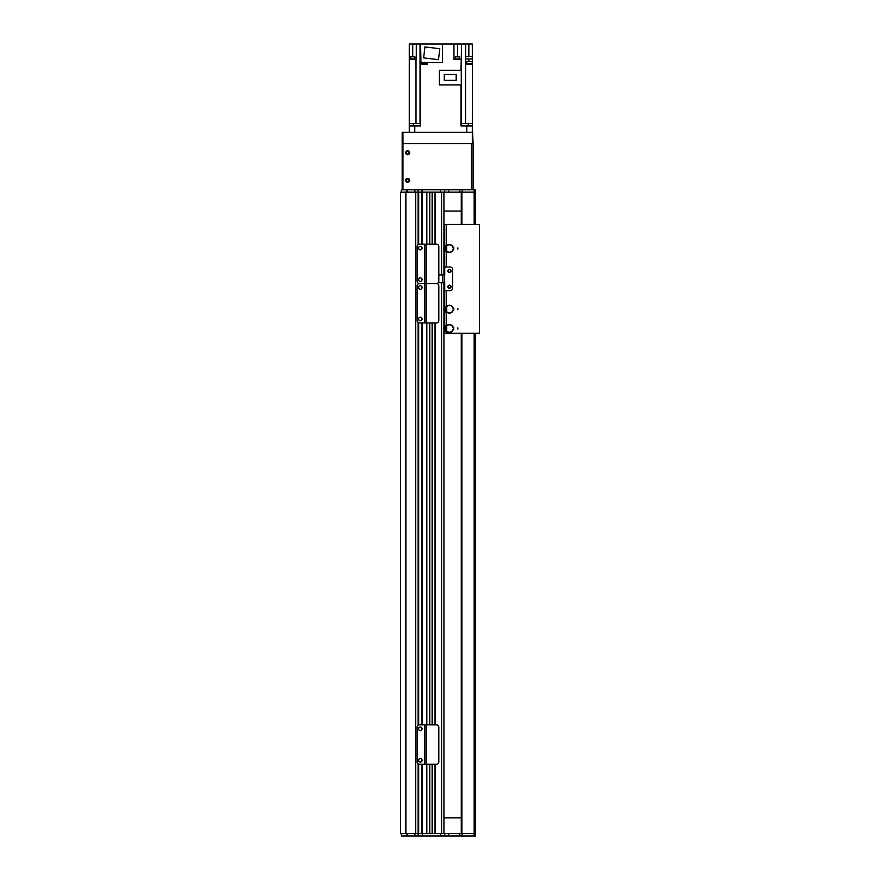 <?xml version="1.0" encoding="UTF-8"?>
<svg xmlns="http://www.w3.org/2000/svg" width="880" height="880" viewBox="0 0 880 880"><rect width="100%" height="100%" fill="white"/><g stroke="black" fill="none" stroke-linecap="round" stroke-linejoin="round"><path stroke-width="1.32" d="M443.938 329.604L443.938 833.635L435.27 833.635L435.27 764.269M432.124 764.269L432.124 833.635L429.759 833.635L429.759 764.269M440.792 189.794L442.431 189.794L440.253 189.794L440.792 192.159L422.466 192.159L426.602 192.159L426.602 283.547L436.458 283.547L425.029 283.547L425.029 244.145L436.458 244.145A2.365 2.365 90.2 0 1 438.823 246.51L438.823 281.182A2.365 2.365 90.2 0 1 436.458 283.547A2.365 2.365 90 0 1 438.823 285.912L438.823 320.584A2.365 2.365 90 0 1 436.458 322.949L426.602 322.949L426.602 764.269L425.029 764.269L425.029 724.867L436.458 724.867A2.365 2.365 90.2 0 1 438.823 727.232L438.823 761.904A2.365 2.365 90.2 0 1 436.458 764.269L426.602 764.269L426.602 833.635L415.701 833.635L415.701 192.159L418.528 192.159L401.39 192.159L401.39 189.794L418.132 189.794L418.132 244.596M405.757 833.635L400.598 833.635L400.598 192.159L405.757 192.159L405.757 833.635M422.07 244.145L422.466 192.159L418.528 192.159L418.132 189.794M432.124 244.145L432.124 192.159L429.759 192.159L429.759 244.145M443.938 247.39L443.938 192.159L435.27 192.159L435.27 244.145M422.07 836L422.466 833.635L422.07 836L418.528 836L418.528 764.049M418.528 725.076L418.528 322.74M418.528 244.365L418.528 192.159L422.07 192.159L422.07 189.794L440.253 189.794M418.132 763.818L418.132 836L414.92 836L414.92 833.635L422.07 833.635L422.07 764.269M422.07 724.867L422.07 322.949M426.844 833.635L426.844 764.269L426.844 833.635M426.844 724.867L426.844 322.949L426.844 724.867M426.844 244.145L426.844 192.159L426.844 244.145M429.517 833.635L429.517 764.269M429.517 724.867L429.517 322.949M429.517 244.145L429.517 192.159M432.355 833.635L432.355 764.269M432.355 724.867L432.355 322.949M432.355 244.145L432.355 192.159M435.039 833.635L435.039 764.269M435.039 724.867L435.039 322.949M435.039 244.145L435.039 192.159M443.938 327.371L443.938 310.299M443.938 308.066L443.938 282.777M443.938 274.901L443.938 249.612M419.507 322.949A2.365 2.365 0 0 1 417.142 320.584L417.142 285.912A2.365 2.365 0 0 1 419.507 283.547A2.365 2.365 0 0 1 417.142 281.182L417.142 246.51A2.365 2.365 0 0 1 419.507 244.145L424.633 244.145L424.633 283.547L419.507 283.547L424.633 283.547L424.633 322.949L419.507 322.949M425.029 322.949L425.029 283.547L426.602 283.547L426.602 322.949L424.633 322.949M420.299 317.24A1.771 1.771 0 0 1 421.839 319.902A1.771 1.771 0 0 1 418.759 319.902A1.771 1.771 0 0 1 420.299 317.24M420.299 285.714A1.771 1.771 0 0 1 421.839 288.376A1.771 1.771 0 0 1 418.759 288.376A1.771 1.771 0 0 1 420.299 285.714M461.274 211.068L443.938 211.068M443.938 817.872L461.274 817.872M420.233 123.596L420.233 125.961M409.266 123.596L409.266 132.264L409.266 125.961L420.563 125.961L420.563 123.596L409.266 123.596L409.266 44L416.284 44L416.284 59.367L409.266 59.367M465.564 123.596L472.307 123.596L472.307 143.693L473.099 143.693L472.307 125.961L461.01 125.961L461.01 123.596L465.564 123.596L465.564 44L461.571 44L461.01 70.279M461.01 123.596L461.01 84.898M413.314 125.961L413.314 123.596M420.563 123.596L420.563 64.493L427.24 64.493L427.229 62.524M457.49 56.848L457.49 44L453.948 44L453.948 59.367L461.01 59.367M453.948 44L442.519 44L442.519 62.524L420.926 62.524L420.563 44L420.926 58.971M426.668 64.493L426.668 63.701L420.684 63.701L420.684 64.493M420.563 64.493L420.563 58.971M420.926 61.655L420.926 63.701M420.563 44L416.284 44M409.266 63.701L409.266 64.493M466.499 64.493L466.499 63.701L472.483 63.701L472.307 123.596M472.307 64.493L465.663 64.493L465.696 58.971L472.307 58.971L472.307 44L465.564 44M472.307 58.971L472.307 63.701M472.252 63.701L472.252 61.655L466.73 61.655L466.73 63.701M472.307 56.606L465.696 56.606L465.696 44M420.926 44L442.519 44M457.49 44L461.571 44M426.437 62.909L427.229 62.909M465.696 62.909L466.73 62.909M420.926 62.909L420.046 62.909M424.963 46.915L439.824 48.741L438.482 59.686L423.621 57.86L424.963 46.915M415.129 59.367L410.399 59.367M410.443 58.971L415.085 58.971M410.597 58.421L410.597 56.848L414.931 56.848L414.931 58.421M459.855 59.367L455.125 59.367M455.169 58.971L459.822 58.971M455.323 58.421L455.323 56.848L459.657 56.848L459.657 58.421M439.373 84.898L461.274 84.898L461.274 70.279L439.373 70.279L439.373 84.898M444.29 74.481L456.192 74.481L456.192 80.344L444.29 80.344L444.29 74.481M461.34 123.596L461.34 125.961M468.259 123.596L468.259 125.961M446.303 306.174L446.303 290.664L450.241 290.664A2.365 2.365 0 0 0 452.606 288.299L452.606 269.39L452.606 288.299A2.365 2.365 0 0 1 450.241 290.664L444.73 290.664L444.73 306.823M446.303 251.515L446.303 267.025L450.241 267.025A2.365 2.365 0 0 1 452.606 269.39A2.365 2.365 0 0 0 450.241 267.025L444.73 267.025L444.73 274.901L438.823 274.901M438.196 282.777L444.73 282.777L444.73 290.664M449.46 288.299A1.573 1.573 0 0 1 448.096 285.934A1.573 1.573 0 0 1 450.824 285.934A1.573 1.573 0 0 1 449.46 288.299M449.46 272.536A1.573 1.573 0 0 1 448.096 270.171A1.573 1.573 0 0 1 450.824 270.171A1.573 1.573 0 0 1 449.46 272.536M444.411 282.777L444.411 274.901M443.938 224.466L479.402 224.466L479.402 333.223L444.73 333.223L444.73 330.847M444.73 224.466L444.73 246.136M444.73 250.866L444.73 267.025M444.73 311.542L444.73 326.128M450.736 286.726A1.276 1.276 0 0 0 448.822 285.615A1.276 1.276 0 0 0 448.822 287.826A1.276 1.276 0 0 0 450.736 286.726M450.736 270.963A1.276 1.276 0 0 0 448.822 269.852A1.276 1.276 0 0 0 448.822 272.063A1.276 1.276 0 0 0 450.736 270.963M443.938 316.668L444.73 316.668M444.73 232.144L444.73 236.489M444.73 321.2L444.73 325.534M444.73 260.524L444.73 264.858M442.431 189.794L474.166 189.794L474.166 192.159L441.573 192.159L441.573 274.901M418.528 189.794L422.07 189.794M474.166 189.794L475.464 189.794L475.464 224.466L475.464 203.588M414.92 189.794L414.92 192.159M444.73 189.794L444.73 192.159M475.464 189.794L475.464 224.466M475.464 822.206L475.464 333.223L475.464 833.635L448.668 833.635L448.668 836L422.466 836M475.464 829.312L475.464 833.635L475.464 829.312M474.166 224.466L474.166 192.159L475.464 192.159M461.274 192.159L461.274 224.466L461.274 192.159M461.274 333.223L461.274 833.635L461.274 333.223M475.464 333.223L475.464 836L448.668 836M440.253 836L442.431 836M422.466 764.269L422.466 833.635L440.792 833.635L440.792 835.956M414.92 836L401.39 836L401.39 833.635L414.92 833.635M441.573 282.777L441.573 833.635L448.668 833.635M444.73 836L444.73 833.635M437.635 189.794L470.734 189.398M402.963 189.794L402.963 143.693L472.307 143.693M407.693 179.058A1.276 1.276 0 0 1 408.793 180.972A1.276 1.276 0 0 1 406.582 180.972A1.276 1.276 0 0 1 407.693 179.058M407.693 151.47A1.276 1.276 0 0 1 408.793 153.395A1.276 1.276 0 0 1 406.582 153.395A1.276 1.276 0 0 1 407.693 151.47M402.171 143.693L402.963 143.693L402.963 132.264L402.171 132.264L402.171 189.794M402.963 132.264L472.307 132.264M407.693 182.303A1.969 1.969 0 0 1 405.988 179.344A1.969 1.969 0 0 1 409.398 179.344A1.969 1.969 0 0 1 407.693 182.303M407.693 154.726A1.969 1.969 0 0 1 405.988 151.767A1.969 1.969 0 0 1 409.398 151.767A1.969 1.969 0 0 1 407.693 154.726M471.526 189.398L403.744 189.398A0.792 0.792 0 0 1 402.963 188.606L402.963 144.474A0.792 0.792 0 0 1 403.744 143.693L471.526 143.693L471.526 189.398L473.099 189.398L473.099 143.693L473.099 189.398M445.214 247.159L446.314 246.543M446.314 250.459L445.214 249.843M444.191 246.972A6387.436 39.226 -108 0 0 444.136 246.862A1.771 1.771 143.9 0 1 445.148 245.916L444.554 247.159A3.52 3.52 0 0 0 444.554 249.843L445.126 251.075A1.771 1.771 36.3 0 1 444.125 250.129A6562.479 42.823 -72.2 0 0 444.191 250.03M446.743 247.126L446.127 246.873A3.707 3.707 0 0 1 453.112 247.907L453.86 247.907L453.332 249.095A3.916 3.916 0 0 1 449.46 252.417L445.181 251.009M448.074 252.142L448.063 252.186A3.938 3.938 0 0 0 449.46 252.439L449.46 252.208M449.46 244.794L449.46 244.585A3.916 3.916 0 0 1 453.332 247.907L453.86 247.907M445.445 246.928L446.061 246.928A3.74 3.74 0 0 0 445.973 247.126M445.973 249.876A3.74 3.74 0 0 0 446.061 250.074L445.445 250.074M449.46 244.563L449.46 244.585A3.938 3.938 0 0 0 448.646 244.651L449.46 244.585M445.346 247.159A6.303 6.303 0 0 0 445.346 249.843L445.753 249.843A5.907 5.907 0 0 1 445.753 247.159L444.554 247.159M444.554 249.843L445.346 249.843M445.203 245.982L448.657 244.684M444.114 249.843L444.125 249.843A3.905 3.905 0 0 1 444.125 247.159M445.148 245.916L448.646 244.651M444.136 246.862A4.015 4.015 0 0 0 444.125 250.129M448.063 252.186L445.126 251.075M453.86 249.095L453.112 249.095A3.707 3.707 0 0 1 446.127 250.129L446.743 249.876M446.127 246.873L446.743 246.873L446.743 250.129L446.127 250.129M446.424 247.126L445.456 247.126A4.235 4.235 0 0 0 445.434 247.159M445.434 249.843A4.235 4.235 0 0 0 445.456 249.876L446.424 249.876M445.214 307.846L446.314 307.219M446.314 311.135L445.214 310.519M444.191 307.648A6387.436 39.226 -108 0 0 444.136 307.538A1.771 1.771 143.9 0 1 445.148 306.603L444.554 307.846A3.52 3.52 0 0 0 444.554 310.519L445.126 311.751A1.771 1.771 36.3 0 1 444.125 310.816A6562.479 42.823 -72.2 0 0 444.191 310.706M446.743 307.802L446.127 307.56A3.707 3.707 0 0 1 453.112 308.594L453.86 308.594L453.332 309.771A3.916 3.916 0 0 1 449.46 313.093L445.181 311.685M445.126 311.751L448.063 312.862A3.938 3.938 0 0 0 449.46 313.126L449.46 312.884M449.46 305.481L449.46 305.272A3.916 3.916 0 0 1 453.332 308.594L453.86 308.594M445.445 307.604L446.061 307.604A3.74 3.74 0 0 0 445.973 307.802M445.973 310.563A3.74 3.74 0 0 0 446.061 310.761L445.445 310.761M449.46 305.239L449.46 305.272A3.938 3.938 0 0 0 448.646 305.327L449.46 305.272M445.346 307.846A6.303 6.303 0 0 0 445.346 310.519L445.753 310.519A5.907 5.907 0 0 1 445.753 307.846L444.554 307.846M444.554 310.519L445.346 310.519M445.203 306.669L448.657 305.36M444.114 310.519L444.125 310.519A3.905 3.905 0 0 1 444.125 307.846M445.148 306.603L448.646 305.327M444.136 307.538A4.015 4.015 0 0 0 444.125 310.816M453.86 309.771L453.112 309.771A3.707 3.707 0 0 1 446.127 310.805L446.743 310.563M446.127 307.56L446.743 307.56L446.743 310.805L446.127 310.805M446.424 307.802L445.456 307.802A4.235 4.235 0 0 0 445.434 307.846M445.434 310.519A4.235 4.235 0 0 0 445.456 310.563L446.424 310.563M445.214 327.151L446.314 326.535M446.314 330.451L445.214 329.824M444.191 326.953A6387.436 39.226 -108 0 0 444.136 326.854A1.771 1.771 143.9 0 1 445.148 325.908L444.554 327.151A3.52 3.52 0 0 0 444.554 329.824L445.126 331.056A1.771 1.771 36.3 0 1 444.125 330.121A6562.479 42.823 -72.2 0 0 444.191 330.011M446.743 327.107L446.127 326.865A3.707 3.707 0 0 1 453.112 327.899L453.86 327.899L453.332 329.076A3.916 3.916 0 0 1 449.46 332.409L445.181 330.99M448.074 332.134L448.063 332.178A3.938 3.938 0 0 0 449.46 332.431L449.46 332.189M449.46 324.786L449.46 324.577A3.916 3.916 0 0 1 453.332 327.899L453.86 327.899M445.445 326.909L446.061 326.909A3.74 3.74 0 0 0 445.973 327.107M445.973 329.868A3.74 3.74 0 0 0 446.061 330.066L445.445 330.066M449.46 324.544L449.46 324.577A3.938 3.938 0 0 0 448.646 324.632L449.46 324.577M445.346 327.151A6.303 6.303 0 0 0 445.346 329.824L445.753 329.824A5.907 5.907 0 0 1 445.753 327.151L444.554 327.151M444.554 329.824L445.346 329.824M445.203 325.974L448.657 324.665M444.114 329.824L444.125 329.824A3.905 3.905 0 0 1 444.125 327.151M445.148 325.908L448.646 324.632M444.136 326.854A4.015 4.015 0 0 0 444.125 330.121M448.063 332.178L445.126 331.056M453.86 329.076L453.112 329.076A3.707 3.707 0 0 1 446.127 330.11L446.743 329.868M446.127 326.865L446.743 326.865L446.743 330.11L446.127 330.11M446.424 327.107L445.456 327.107A4.235 4.235 0 0 0 445.434 327.151M445.434 329.824A4.235 4.235 0 0 0 445.456 329.868L446.424 329.868M420.299 277.838A1.771 1.771 0 0 1 421.839 280.5A1.771 1.771 0 0 1 418.759 280.5A1.771 1.771 0 0 1 420.299 277.838M420.299 246.312A1.771 1.771 0 0 1 421.839 248.974A1.771 1.771 0 0 1 418.759 248.974A1.771 1.771 0 0 1 420.299 246.312M419.507 764.269A2.365 2.365 0 0 1 417.142 761.904L417.142 727.232A2.365 2.365 0 0 1 419.507 724.867L424.633 724.867L424.633 764.269L419.507 764.269M420.299 758.549A1.771 1.771 0 0 1 421.839 761.211A1.771 1.771 0 0 1 418.759 761.211A1.771 1.771 0 0 1 420.299 758.549M420.299 727.034A1.771 1.771 0 0 1 421.839 729.696A1.771 1.771 0 0 1 418.759 729.696A1.771 1.771 0 0 1 420.299 727.034M418.132 725.307L418.132 322.509M418.132 283.998L418.132 283.107M415.723 833.635L415.723 192.159M405.878 833.635L405.878 192.159M418.682 833.635L418.682 764.115M418.682 761.057L418.682 759.594M418.682 729.531L418.682 728.068M418.682 725.01L418.682 322.806M418.682 319.748L418.682 318.285M418.682 288.222L418.682 286.759M418.682 280.346L418.682 278.883M418.682 248.82L418.682 247.357M418.682 244.299L418.682 192.159M421.916 833.635L421.916 764.269M421.916 761.057L421.916 759.594M421.916 729.531L421.916 728.068M421.916 724.867L421.916 322.949M421.916 319.748L421.916 318.285M421.916 288.222L421.916 286.759M421.916 280.346L421.916 278.883M421.916 248.82L421.916 247.357M421.916 244.145L421.916 192.159M422.466 724.867L422.466 322.949M422.466 244.145L422.466 189.794M429.759 724.867L429.759 322.949M432.124 724.867L432.124 322.949M435.27 724.867L435.27 322.949M414.777 125.961L414.777 132.264M466.796 132.264L466.796 125.961M420.035 44L420.035 123.596M416.009 59.367L416.009 123.596M461.538 59.367L461.538 123.596M468.842 44L468.842 56.606M468.842 61.655L468.842 58.971M412.731 56.848L412.731 44M444.653 282.777L444.653 274.901M442.761 274.901L442.761 282.777M446.303 312.202L446.303 325.49M446.303 224.466L446.303 245.498M446.303 331.507L446.303 333.223M406.439 189.794L406.439 192.159M407.176 189.794L407.176 192.159M448.668 189.794L448.668 192.159M459.789 189.794L459.789 192.159M462.132 189.794L462.132 192.159M461.901 192.159L461.901 224.466M461.901 333.223L461.901 833.635M474.166 333.223L474.166 836M407.176 836L407.176 833.635M406.439 836L406.439 833.635M462.132 836L462.132 833.635M459.789 836L459.789 833.635M426.437 63.701L426.437 62.524M457.853 249.095L457.853 247.907M457.853 309.771L457.853 308.594M457.853 329.076L457.853 327.899"/></g></svg>
